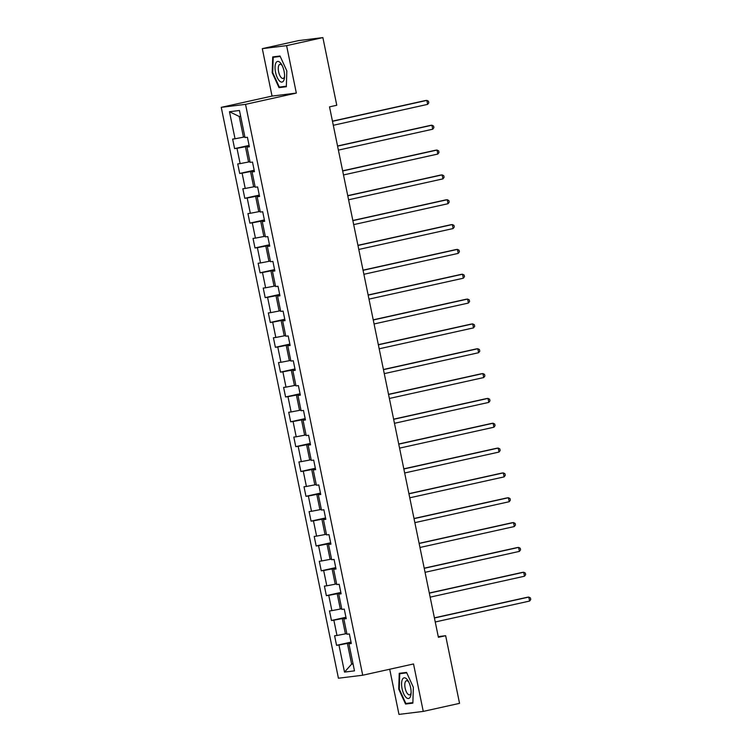 <?xml version="1.0" encoding="UTF-8"?>
<svg xmlns="http://www.w3.org/2000/svg" width="752" height="752" viewBox="0 0 752 752"><rect width="100%" height="100%" fill="white"/><g stroke="black" fill="none" stroke-linecap="round" stroke-linejoin="round"><path stroke-width="1.13" d="M389.705 669.242L398.974 714.4L423.263 711.401L459.547 703.355L445.654 635.703L438.256 636.615M221.248 107.348L338.428 678.219L362.718 675.23L245.537 104.349L221.248 107.348L272.045 96.077L296.335 93.088L286.597 45.646L262.307 48.645L272.045 96.077M262.307 48.645L298.6 40.599L322.881 37.6L286.597 45.646M351.24 643.092L348.928 643.797L351.325 643.496L349.37 633.945L346.973 634.237L343.833 618.962L346.23 618.661L344.266 609.111L341.869 609.402L338.738 594.127L341.135 593.826L339.171 584.276L336.774 584.567L333.634 569.292L336.031 568.991L334.076 559.441L331.679 559.732L328.539 544.457L330.936 544.157L328.972 534.606L326.575 534.907L323.445 519.623L325.842 519.322L323.877 509.771L321.48 510.072L318.34 494.788L320.737 494.487L318.782 484.937L316.385 485.237L313.246 469.953L315.643 469.652L313.678 460.102L311.281 460.403L308.151 445.118L310.548 444.817L308.583 435.267L306.186 435.568L303.047 420.283L305.444 419.983L303.488 410.432L301.091 410.733L297.952 395.449L300.349 395.148L298.384 385.597L295.987 385.898L292.857 370.614L295.254 370.313L293.289 360.763L290.892 361.063L287.753 345.779L290.15 345.478L288.195 335.928L285.798 336.229L282.658 320.944L285.055 320.643L283.09 311.093L280.703 311.394L277.563 296.109L279.96 295.809L277.996 286.258L275.599 286.559L272.459 271.275L274.856 270.974L272.901 261.423L270.504 261.724L267.364 246.44L269.761 246.139L267.797 236.589L265.409 236.889L262.269 221.605L264.666 221.304L262.702 211.754L260.305 212.055L257.175 196.77L259.562 196.469L257.607 186.919L255.21 187.22L252.07 171.935L254.467 171.635L252.503 162.084L250.115 162.385L246.976 147.101L249.373 146.8L247.408 137.249L245.011 137.55L239.456 110.488L229.482 111.719L239.221 116.475L243.469 137.165L244.87 136.855M348.928 643.797L354.483 670.859L344.51 672.091L338.955 645.019L336.558 645.319L351.043 642.105M229.482 111.719L235.038 138.782L232.641 139.073L234.596 148.623L236.993 148.332L240.132 163.616L237.735 163.908L239.7 173.458L242.097 173.167L245.227 188.451L242.84 188.743L244.795 198.293L247.192 198.002L250.331 213.286L247.934 213.577L249.89 223.128L252.287 222.836L255.426 238.121L253.029 238.412L254.994 247.963L257.391 247.671L260.521 262.956L258.124 263.247L260.089 272.797L262.486 272.506L265.625 287.79L263.228 288.082L265.183 297.632L267.58 297.341L270.72 312.625L268.323 312.917L270.288 322.467L272.685 322.176L275.815 337.46L273.418 337.751L275.382 347.302L277.779 347.01L280.919 362.295L278.522 362.586L280.477 372.137L282.874 371.845L286.014 387.13L283.617 387.421L285.581 396.971L287.978 396.68L291.109 411.955L288.712 412.256L290.676 421.806L293.073 421.515L296.213 436.79L293.816 437.091L295.771 446.641L298.168 446.35L301.308 461.625L298.911 461.925L300.875 471.476L303.272 471.184L306.402 486.459L304.005 486.76L305.97 496.311L308.367 496.019L311.507 511.294L309.11 511.595L311.065 521.145L313.462 520.854L316.601 536.129L314.204 536.43L316.169 545.98L318.566 545.689L321.696 560.964L319.299 561.265L321.264 570.815L323.661 570.524L326.8 585.799L324.403 586.099L326.359 595.65L328.756 595.358L331.895 610.633L329.498 610.934L331.463 620.485L333.85 620.193L336.99 635.468L334.593 635.769L336.558 645.319M322.881 37.6L336.774 105.261L329.517 106.869L438.397 637.311L445.654 635.703M346.832 633.551L345.422 633.861L342.282 618.576L346.042 617.749M346.146 618.257L343.833 618.962M336.99 635.468L345.422 633.861M333.85 620.193L342.282 618.576M341.728 608.716L340.327 609.026L337.187 593.742L340.947 592.914M341.051 593.422L338.738 594.127M331.895 610.633L340.327 609.026M328.756 595.358L337.187 593.742M336.633 583.881L335.232 584.191L332.093 568.907L335.843 568.08M335.947 568.587L333.634 569.292M326.8 585.799L335.232 584.191M323.661 570.524L332.093 568.907M331.538 559.046L330.128 559.356L326.988 544.072L330.748 543.245M330.852 543.752L328.539 544.457M321.696 560.964L330.128 559.356M318.566 545.689L326.988 544.072M326.434 534.211L325.033 534.522L321.894 519.237L325.654 518.41M325.757 518.918L323.445 519.623M316.601 536.129L325.033 534.522M313.462 520.854L321.894 519.237M321.339 509.377L319.938 509.687L316.799 494.402L320.549 493.575M320.653 494.083L318.34 494.788M311.507 511.294L319.938 509.687M308.367 496.019L316.799 494.402M316.244 484.542L314.834 484.852L311.704 469.568L315.455 468.74M315.558 469.248L313.246 469.953M306.402 486.459L314.834 484.852M303.272 471.184L311.704 469.568M311.14 459.707L309.739 460.017L306.6 444.733L310.36 443.906M310.463 444.413L308.151 445.118M301.308 461.625L309.739 460.017M298.168 446.35L306.6 444.733M306.045 434.872L304.645 435.182L301.505 419.898L305.256 419.071M305.359 419.578L303.047 420.283M296.213 436.79L304.645 435.182M293.073 421.515L301.505 419.898M300.95 410.037L299.54 410.348L296.41 395.063L300.161 394.236M300.264 394.744L297.952 395.449M291.109 411.955L299.54 410.348M287.978 396.68L296.41 395.063M295.846 385.203L294.446 385.513L291.306 370.228L295.066 369.401M295.169 369.909L292.857 370.614M286.014 387.13L294.446 385.513M282.874 371.845L291.306 370.228M290.751 360.368L289.351 360.678L286.211 345.394L289.962 344.566M290.065 345.074L287.753 345.779M280.919 362.295L289.351 360.678M277.779 347.01L286.211 345.394M285.657 335.533L284.247 335.843L281.116 320.559L284.867 319.732M284.97 320.239L282.658 320.944M275.815 337.46L284.247 335.843M272.685 322.176L281.116 320.559M280.552 310.698L279.152 311.008L276.012 295.724L279.772 294.897M279.876 295.404L277.563 296.109M270.72 312.625L279.152 311.008M267.58 297.341L276.012 295.724M275.458 285.863L274.057 286.174L270.917 270.889L274.668 270.062M274.781 270.57L272.459 271.275M265.625 287.79L274.057 286.174M262.486 272.506L270.917 270.889M270.363 261.029L268.953 261.339L265.823 246.054L269.573 245.227M269.677 245.735L267.364 246.44M260.521 262.956L268.953 261.339M257.391 247.671L265.823 246.054M265.259 236.194L263.858 236.504L260.718 221.22L264.478 220.392M264.582 220.9L262.269 221.605M255.426 238.121L263.858 236.504M252.287 222.836L260.718 221.22M260.164 211.359L258.763 211.669L255.624 196.385L259.374 195.558M259.487 196.065L257.175 196.77M250.331 213.286L258.763 211.669M247.192 198.002L255.624 196.385M255.069 186.524L253.659 186.834L250.529 171.55L254.279 170.723M254.383 171.23L252.07 171.935M245.227 188.451L253.659 186.834M242.097 173.167L250.529 171.55M249.965 161.689L248.564 162L245.425 146.715L249.185 145.888M249.288 146.396L246.976 147.101M240.132 163.616L248.564 162M236.993 148.332L245.425 146.715M235.038 138.782L243.469 137.165M423.263 711.401L413.525 663.96L362.718 675.23M296.335 93.088L245.537 104.349M240.649 116.297L239.221 116.475M353.036 663.8L351.635 664.11L353.064 663.931M351.137 642.584L347.386 643.411L351.635 664.11L344.51 672.091M338.955 645.019L347.386 643.411M234.596 148.623L249.081 145.418M239.7 173.458L254.185 170.253M244.795 198.293L259.28 195.088M249.89 223.128L264.375 219.922M254.994 247.963L269.479 244.757M260.089 272.797L274.574 269.592M265.183 297.632L279.669 294.427M270.288 322.467L284.773 319.252M275.382 347.302L289.868 344.087M280.477 372.137L294.963 368.922M285.581 396.971L300.067 393.757M290.676 421.806L305.162 418.591M295.771 446.641L310.256 443.426M300.875 471.476L315.361 468.261M305.97 496.311L320.455 493.096M311.065 521.145L325.55 517.931M316.169 545.98L330.654 542.765M321.264 570.815L335.749 567.6M326.359 595.65L340.844 592.435M331.463 620.485L345.948 617.27M272.205 72.718L279.011 87.636L286.333 86.734L286.832 70.914L280.026 56.005L272.713 56.908L272.205 72.718L272.722 72.606L273.211 57.302L280.223 56.438M412.857 703.139L413.365 687.328L406.55 672.41L399.237 673.313L398.739 689.133L405.544 704.041L412.857 703.139M284.284 86.461L279.011 87.636M410.818 702.876L405.544 704.041M412.876 702.622L405.854 703.487L399.256 689.039L398.739 689.133M332.478 121.307L426.835 100.383L427.644 104.368L333.296 125.283M332.45 121.147L425.19 100.589L426.835 100.383L428.471 101.219L428.8 102.817L427.644 104.368M279.518 80.981A10.566 4.286 -102.5 0 0 284.482 77.653A10.566 4.286 -102.5 0 0 281.549 64.428A10.566 4.286 -102.5 0 0 280.101 62.529A10.566 4.286 -102.5 0 0 275.053 67.031A10.566 4.286 -102.5 0 0 279.518 80.981M282.179 65.565A7.238 2.933 -102.5 0 0 281.727 65.057A7.238 2.933 -102.5 0 0 279.96 64.305A7.238 2.933 -102.5 0 0 278.343 70.021A7.238 2.933 -102.5 0 0 281.323 77.691A7.238 2.933 -102.5 0 0 283.09 78.434A7.238 2.933 -102.5 0 0 284.566 76.366M277.902 56.268L273.211 57.302M286.343 86.207L279.321 87.072L272.722 72.624M410.611 687.638A10.566 4.286 -102.5 0 0 408.082 680.842A10.566 4.286 -102.5 0 0 402.828 678.689A10.566 4.286 -102.5 0 0 402.076 688.691A10.566 4.286 -102.5 0 0 406.973 698.129A10.566 4.286 -102.5 0 0 411.015 694.068A10.566 4.286 -102.5 0 0 410.611 687.638M408.703 681.97A7.238 2.933 -102.5 0 0 406.494 680.72A7.238 2.933 -102.5 0 0 405.14 688.146A7.238 2.933 -102.5 0 0 409.624 694.848A7.238 2.933 -102.5 0 0 411.1 692.771M399.256 689.039L399.744 673.717L406.757 672.852M404.426 672.673L399.744 673.717M337.573 146.142L431.93 125.217L432.748 129.203L338.391 150.118M337.545 145.982L430.285 125.424L431.93 125.217L433.566 126.054L433.895 127.652L432.748 129.203M342.677 170.977L437.025 150.052L437.843 154.038L343.495 174.953M342.639 170.817L435.389 150.259L437.025 150.052L438.67 150.889L438.989 152.487L437.843 154.038M347.772 195.811L442.12 174.887L442.937 178.873L348.59 199.788M347.744 195.652L440.484 175.094L442.12 174.887L443.765 175.724L444.094 177.322L442.937 178.873M352.867 220.646L447.224 199.722L448.042 203.707L353.684 224.622M352.838 220.486L445.579 199.929L447.224 199.722L448.859 200.558L449.188 202.156L448.042 203.707M357.971 245.481L452.319 224.557L453.136 228.542L358.789 249.457M357.933 245.321L450.683 224.763L452.319 224.557L453.964 225.393L454.283 226.991L453.136 228.542M363.066 270.316L457.413 249.391L458.231 253.377L363.883 274.292M363.037 270.156L455.778 249.598L457.413 249.391L459.058 250.228L459.387 251.826L458.231 253.377M368.16 295.151L462.518 274.226L463.335 278.212L368.978 299.127M368.132 294.991L460.873 274.433L462.518 274.226L464.153 275.063L464.482 276.661L463.335 278.212M373.265 319.985L467.612 299.061L468.43 303.047L374.082 323.962M373.227 319.826L465.977 299.268L467.612 299.061L469.257 299.898L469.577 301.496L468.43 303.047M378.359 344.82L472.707 323.896L473.525 327.881L379.177 348.796M378.331 344.66L471.072 324.103L472.707 323.896L474.352 324.732L474.681 326.33L473.525 327.881M383.454 369.655L477.811 348.731L478.629 352.716L384.272 373.631M383.426 369.495L476.166 348.937L477.811 348.731L479.447 349.567L479.776 351.165L478.629 352.716M388.558 394.49L482.906 373.565L483.724 377.551L389.376 398.466M388.521 394.33L481.261 373.772L482.906 373.565L484.542 374.402L484.871 376L483.724 377.551M393.653 419.325L488.001 398.4L488.819 402.386L394.471 423.301M393.625 419.165L486.365 398.607L488.001 398.4L489.646 399.237L489.975 400.825L488.819 402.386M398.748 444.159L493.105 423.235L493.923 427.221L399.566 448.136M398.72 444L491.46 423.442L493.105 423.235L494.741 424.072L495.07 425.66L493.923 427.221M403.852 468.994L498.2 448.07L499.018 452.055L404.67 472.97M403.815 468.834L496.555 448.277L498.2 448.07L499.836 448.906L500.165 450.495L499.018 452.055M408.947 493.82L503.295 472.905L504.113 476.89L409.765 497.805M408.919 493.669L501.659 473.111L503.295 472.905L504.94 473.741L505.269 475.33L504.113 476.89M414.042 518.654L508.399 497.739L509.217 501.716L414.86 522.64M414.014 518.504L506.754 497.946L508.399 497.739L510.035 498.576L510.364 500.165L509.217 501.716M419.146 543.489L513.494 522.574L514.312 526.55L419.964 547.475M419.108 543.339L511.849 522.781L513.494 522.574L515.129 523.411L515.458 524.999L514.312 526.55M424.241 568.324L518.589 547.409L519.406 551.385L425.059 572.31M424.213 568.174L516.953 547.616L518.589 547.409L520.234 548.246L520.563 549.834L519.406 551.385M429.336 593.159L523.693 572.244L524.511 576.22L430.153 597.144M429.307 593.008L522.048 572.451L523.693 572.244L525.328 573.08L525.657 574.669L524.511 576.22M434.44 617.994L528.788 597.079L529.605 601.055L435.248 621.979M434.402 617.843L527.143 597.285L528.788 597.079L530.423 597.915L530.752 599.504L529.605 601.055"/></g></svg>
